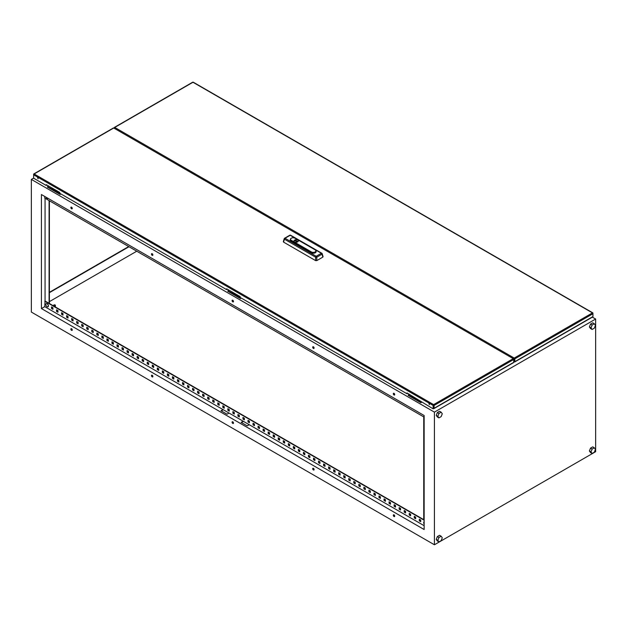 <?xml version="1.0" encoding="UTF-8"?>
<svg xmlns="http://www.w3.org/2000/svg" width="627" height="627" viewBox="0 0 627 627"><rect width="100%" height="100%" fill="white"/><g stroke="black" fill="none" stroke-linecap="round" stroke-linejoin="round"><path stroke-width="0.94" d="M48.984 302.974L49.854 304.064M47.158 303.695C48.851 305.686 48.828 306.697 47.103 306.728A1.826 1.058 60 0 1 46.539 306.258L46.539 306.258A1.826 1.058 60 0 1 45.928 305.2L45.928 305.2A1.826 1.058 60 0 1 45.802 304.479A1.826 1.058 60 0 1 47.096 303.734A1.826 1.058 60 0 1 48.389 305.976A1.826 1.058 60 0 1 47.096 306.721L46.539 306.258A3.049 3.049 0 0 1 45.928 305.2C45.544 303.891 45.951 303.39 47.158 303.695A1.795 1.035 60 0 0 46.469 303.562M424.142 521.742L423.813 523.365A3.049 3.049 0 0 0 424.142 524.054A1.826 1.058 60 0 1 423.813 523.365L423.813 523.365A1.826 1.058 60 0 1 423.687 522.652A1.826 1.058 60 0 1 424.142 521.774M48.161 198.43L46.539 197.952A3.049 3.049 0 0 1 46.061 197.215A1.826 1.058 -120 0 0 46.539 197.952A1.826 1.058 -120 0 0 47.096 198.414A1.826 1.058 -120 0 0 48.138 198.414M53.922 305.662A0.854 0.494 0 0 0 55.129 304.965A0.854 0.494 0 0 0 53.922 305.662M394.015 514.885A0.995 0.572 -120 0 0 393.513 514.83A0.995 0.572 -120 0 0 393.364 515.629A0.995 0.572 -120 0 0 394.015 516.515A0.995 0.572 -120 0 0 394.508 516.562A0.995 0.572 -120 0 0 394.665 515.762A0.995 0.572 -120 0 0 394.015 514.885M393.685 514.791A0.995 0.572 -120 0 0 394.312 516.334A0.995 0.572 -120 0 0 394.642 516.436M394.015 393.333A0.995 0.572 -120 0 0 393.513 393.286A0.995 0.572 -120 0 0 393.364 394.085A0.995 0.572 -120 0 0 394.015 394.963A0.995 0.572 -120 0 0 394.508 395.018A0.995 0.572 -120 0 0 394.665 394.218A0.995 0.572 -120 0 0 394.015 393.333M393.685 393.239A0.995 0.572 -120 0 0 394.312 394.791A0.995 0.572 -120 0 0 394.642 394.885M313.398 468.338A0.995 0.572 -120 0 0 312.904 468.291A0.995 0.572 -120 0 0 312.748 469.09A0.995 0.572 -120 0 0 313.398 469.968A0.995 0.572 -120 0 0 313.9 470.023A0.995 0.572 -120 0 0 314.049 469.223A0.995 0.572 -120 0 0 313.398 468.338M313.077 468.244A0.995 0.572 -120 0 0 313.704 469.795A0.995 0.572 -120 0 0 314.025 469.889M313.398 346.794A0.995 0.572 -120 0 0 312.904 346.747A0.995 0.572 -120 0 0 312.748 347.546A0.995 0.572 -120 0 0 313.398 348.424A0.995 0.572 -120 0 0 313.9 348.471A0.995 0.572 -120 0 0 314.049 347.671A0.995 0.572 -120 0 0 313.398 346.794M313.077 346.7A0.995 0.572 -120 0 0 313.704 348.251A0.995 0.572 -120 0 0 314.025 348.346M232.782 421.799A0.995 0.572 -120 0 0 232.288 421.752A0.995 0.572 -120 0 0 232.131 422.551A0.995 0.572 -120 0 0 232.782 423.429A0.995 0.572 -120 0 0 233.283 423.476A0.995 0.572 -120 0 0 233.44 422.676A0.995 0.572 -120 0 0 232.782 421.799M232.46 421.705A0.995 0.572 -120 0 0 233.087 423.256A0.995 0.572 -120 0 0 233.409 423.35M232.782 300.255A0.995 0.572 -120 0 0 232.288 300.2A0.995 0.572 -120 0 0 232.131 300.999A0.995 0.572 -120 0 0 232.782 301.877A0.995 0.572 -120 0 0 233.283 301.932A0.995 0.572 -120 0 0 233.44 301.132A0.995 0.572 -120 0 0 232.782 300.255M232.46 300.153A0.995 0.572 -120 0 0 233.087 301.705A0.995 0.572 -120 0 0 233.409 301.799M152.173 375.26A0.995 0.572 -120 0 0 151.671 375.205A0.995 0.572 -120 0 0 151.522 376.004A0.995 0.572 -120 0 0 152.173 376.882A0.995 0.572 -120 0 0 152.667 376.937A0.995 0.572 -120 0 0 152.823 376.137A0.995 0.572 -120 0 0 152.173 375.26M151.844 375.158A0.995 0.572 -120 0 0 152.471 376.709A0.995 0.572 -120 0 0 152.8 376.803M152.173 253.708A0.995 0.572 -120 0 0 151.671 253.661A0.995 0.572 -120 0 0 151.522 254.46A0.995 0.572 -120 0 0 152.173 255.338A0.995 0.572 -120 0 0 152.667 255.385A0.995 0.572 -120 0 0 152.823 254.586A0.995 0.572 -120 0 0 152.173 253.708M151.844 253.614A0.995 0.572 -120 0 0 152.471 255.165A0.995 0.572 -120 0 0 152.8 255.26M71.556 328.713A0.995 0.572 -120 0 0 71.055 328.666A0.995 0.572 -120 0 0 70.906 329.465A0.995 0.572 -120 0 0 71.556 330.343A0.995 0.572 -120 0 0 72.058 330.39A0.995 0.572 -120 0 0 72.207 329.59A0.995 0.572 -120 0 0 71.556 328.713M71.235 328.619A0.995 0.572 -120 0 0 71.862 330.17A0.995 0.572 -120 0 0 72.183 330.264M71.556 207.169A0.995 0.572 -120 0 0 71.055 207.114A0.995 0.572 -120 0 0 70.906 207.913A0.995 0.572 -120 0 0 71.556 208.799A0.995 0.572 -120 0 0 72.058 208.846A0.995 0.572 -120 0 0 72.207 208.046A0.995 0.572 -120 0 0 71.556 207.169M71.235 207.075A0.995 0.572 -120 0 0 71.862 208.619A0.995 0.572 -120 0 0 72.183 208.72M590.516 448.14L589.411 450.985L590.516 452.561L592.123 453.493L594.333 452.216L595.446 449.363L594.333 447.796L592.123 449.073L590.516 448.14L592.727 446.863L594.333 447.796M436.243 415.38L437.348 416.955L438.963 417.888L441.173 416.61L442.278 413.757L441.173 412.19L439.558 411.257L437.348 412.535L436.243 415.38L437.85 416.312L438.963 417.888M595.65 451.691L595.65 319.041L434.425 412.127L434.425 544.777L595.65 451.691M436.243 539.416L437.348 540.991L438.963 541.924L441.173 540.646L442.278 537.794L441.173 536.226L439.558 535.293L437.348 536.571L436.243 539.416L437.85 540.349L438.963 541.924M589.411 326.949L590.516 328.524L592.123 329.457L594.333 328.18L595.446 325.327L594.333 323.759L592.727 322.827L590.516 324.104L589.411 326.949L591.018 327.882L592.123 329.457M136.757 251.208L49.384 301.65M48.561 186L47.456 186.642L60.553 193.743M228.933 290.136L227.828 290.779L240.925 297.88M227.828 290.779L227.828 291.249L240.525 298.577L241.332 298.107M33.646 178.092L31.35 179.416L31.35 312.066L434.425 544.777M434.425 412.127L31.35 179.416M595.65 319.041L592.366 317.144M513.709 360.07L514.555 359.584M433.813 405.747L433.414 405.52M409.313 394.281L408.201 395.386L420.897 402.714L421.705 402.252M47.456 186.642L47.456 187.105L60.153 194.441L60.952 193.97M408.201 394.916L420.897 402.252L421.305 402.017M49.384 292.691L128.997 246.732M41.429 308.57L424.142 529.533L424.142 415.505L41.429 194.542L41.429 308.57L44.752 306.65L223.008 409.572L220.994 410.732L227.045 414.22L229.059 413.06L223.008 409.572M424.142 525.692L243.166 421.203L241.152 422.371L247.195 425.858L249.209 424.698M243.166 421.203L229.059 413.06M152.667 254.225L151.797 253.723M72.05 207.686L71.18 207.184M233.275 300.772L232.413 300.27M394.508 393.85L393.638 393.356M313.892 347.311L313.022 346.809M419.612 519.399L419.612 520.676L420.717 521.319M414.572 516.491L414.572 517.769L415.677 518.411M409.533 513.576L409.533 514.861L410.638 515.496M404.493 510.668L404.493 511.953L405.598 512.588M399.454 507.76L399.454 509.038L400.567 509.68M394.414 504.853L394.414 506.13L395.527 506.773M389.375 501.945L389.375 503.222L390.488 503.865M384.343 499.037L384.343 500.315L385.448 500.957M379.304 496.129L379.304 497.407L380.409 498.05M374.264 493.214L374.264 494.499L375.369 495.134M369.225 490.306L369.225 491.592L370.33 492.226M364.185 487.398L364.185 488.676L365.298 489.319M359.146 484.491L359.146 485.768L360.259 486.411M354.106 481.583L354.106 482.861L355.219 483.503M349.074 478.675L349.074 479.953L350.179 480.596M344.035 475.768L344.035 477.045L345.14 477.68M338.995 472.852L338.995 474.137L340.1 474.772M333.956 469.944L333.956 471.23L335.061 471.865M328.916 467.037L328.916 468.314L330.029 468.957M323.877 464.129L323.877 465.406L324.99 466.049M318.837 461.221L318.837 462.499L319.95 463.141M313.806 458.313L313.806 459.591L314.911 460.234M308.766 455.398L308.766 456.683L309.871 457.318M303.727 452.49L303.727 453.776L304.832 454.41M298.687 449.583L298.687 450.86L299.792 451.503M293.648 446.675L293.648 447.952L294.761 448.595M288.608 443.767L288.608 445.045L289.721 445.687M283.569 440.859L283.569 442.137L284.682 442.78M278.537 437.952L278.537 439.229L279.642 439.872M273.497 435.036L273.497 436.321L274.602 436.956M268.458 432.128L268.458 433.414L269.563 434.049M263.418 429.221L263.418 430.498L264.523 431.141M258.379 426.313L258.379 427.59L259.492 428.233M253.339 423.405L253.339 424.683L254.452 425.325M248.3 420.498L248.3 421.775L249.413 422.418M243.268 417.59L243.268 418.867L244.373 419.502M238.229 414.674L238.229 415.96L239.334 416.594M233.189 411.767L233.189 413.052L234.294 413.687M228.15 408.859L228.15 410.136L229.255 410.779M223.11 405.951L223.11 407.229L224.223 407.871M218.071 403.043L218.071 404.321L219.184 404.964M213.031 400.136L213.031 401.413L214.144 402.056M207.999 397.22L207.999 398.506L209.105 399.14M202.96 394.312L202.96 395.598L204.065 396.233M197.92 391.405L197.92 392.682L199.025 393.325M192.881 388.497L192.881 389.775L193.986 390.417M187.841 385.589L187.841 386.867L188.954 387.51M182.802 382.682L182.802 383.959L183.915 384.602M177.762 379.774L177.762 381.051L178.875 381.694M172.731 376.858L172.731 378.144L173.836 378.779M167.691 373.951L167.691 375.236L168.796 375.871M162.652 371.043L162.652 372.32L163.757 372.963M157.612 368.135L157.612 369.413L158.717 370.055M152.573 365.227L152.573 366.505L153.686 367.148M147.533 362.32L147.533 363.597L148.646 364.24M142.494 359.412L142.494 360.69L143.607 361.324M137.462 356.497L137.462 357.782L138.567 358.417M132.422 353.589L132.422 354.874L133.527 355.509M127.383 350.681L127.383 351.959L128.488 352.601M122.343 347.773L122.343 349.051L123.448 349.694M117.304 344.866L117.304 346.143L118.417 346.786M112.264 341.958L112.264 343.235L113.377 343.878M107.225 339.042L107.225 340.328L108.338 340.963M102.193 336.135L102.193 337.42L103.298 338.055M97.154 333.227L97.154 334.505L98.259 335.147M92.114 330.319L92.114 331.597L93.219 332.239M87.075 327.412L87.075 328.689L88.18 329.332M82.035 324.504L82.035 325.781L83.148 326.424M76.996 321.596L76.996 322.874L78.109 323.516M71.956 318.681L71.956 319.966L73.069 320.601M66.924 315.773L66.924 317.058L68.029 317.693M61.885 312.865L61.885 314.143L62.99 314.785M56.845 309.957L56.845 311.235L57.95 311.878M51.806 307.05L51.806 308.327L52.911 308.97M223.314 409.744L221.3 410.904M424.142 519.877L45.058 301.007L44.752 306.65M243.464 421.383L241.45 422.543M44.752 196.463L44.752 198.093L424.142 417.127M424.142 520.222L44.752 301.187M419.306 519.227L420.717 520.034L420.717 521.664L419.306 520.849L419.306 519.227M414.267 516.311L415.677 517.126L415.677 518.756L414.267 517.941L414.267 516.311M409.227 513.403L410.638 514.218L410.638 515.849L409.227 515.033L409.227 513.403M404.188 510.496L405.598 511.311L405.598 512.941L404.188 512.126L404.188 510.496M399.156 507.588L400.567 508.403L400.567 510.033L399.156 509.218L399.156 507.588M394.117 504.68L395.527 505.495L395.527 507.125L394.117 506.31L394.117 504.68M389.077 501.772L390.488 502.588L390.488 504.21L389.077 503.395L389.077 501.772M384.037 498.857L385.448 499.672L385.448 501.302L384.037 500.487L384.037 498.857M378.998 495.949L380.409 496.764L380.409 498.394L378.998 497.579L378.998 495.949M373.958 493.041L375.369 493.857L375.369 495.487L373.958 494.672L373.958 493.041M368.919 490.134L370.33 490.949L370.33 492.579L368.919 491.764L368.919 490.134M363.887 487.226L365.298 488.041L365.298 489.671L363.887 488.856L363.887 487.226M358.848 484.318L360.259 485.133L360.259 486.756L358.848 485.949L358.848 484.318M353.808 481.411L355.219 482.218L355.219 483.848L353.808 483.033L353.808 481.411M348.769 478.495L350.179 479.31L350.179 480.94L348.769 480.125L348.769 478.495M343.729 475.587L345.14 476.402L345.14 478.033L343.729 477.218L343.729 475.587M338.69 472.68L340.1 473.495L340.1 475.125L338.69 474.31L338.69 472.68M333.65 469.772L335.061 470.587L335.061 472.217L333.65 471.402L333.65 469.772M328.619 466.864L330.029 467.679L330.029 469.309L328.619 468.494L328.619 466.864M323.579 463.956L324.99 464.772L324.99 466.394L323.579 465.587L323.579 463.956M318.54 461.049L319.95 461.856L319.95 463.486L318.54 462.671L318.54 461.049M313.5 458.133L314.911 458.948L314.911 460.579L313.5 459.763L313.5 458.133M308.46 455.226L309.871 456.041L309.871 457.671L308.46 456.856L308.46 455.226M303.421 452.318L304.832 453.133L304.832 454.763L303.421 453.948L303.421 452.318M298.381 449.41L299.792 450.225L299.792 451.855L298.381 451.04L298.381 449.41M293.35 446.502L294.761 447.317L294.761 448.948L293.35 448.133L293.35 446.502M288.31 443.595L289.721 444.41L289.721 446.032L288.31 445.217L288.31 443.595M283.271 440.679L284.682 441.494L284.682 443.124L283.271 442.309L283.271 440.679M278.231 437.771L279.642 438.587L279.642 440.217L278.231 439.402L278.231 437.771M273.192 434.864L274.602 435.679L274.602 437.309L273.192 436.494L273.192 434.864M268.152 431.956L269.563 432.771L269.563 434.401L268.152 433.586L268.152 431.956M263.113 429.048L264.523 429.863L264.523 431.494L263.113 430.678L263.113 429.048M258.081 426.141L259.492 426.956L259.492 428.578L258.081 427.771L258.081 426.141M253.042 423.233L254.452 424.04L254.452 425.67L253.042 424.855L253.042 423.233M248.002 420.317L249.413 421.132L249.413 422.763L248.002 421.947L248.002 420.317M242.962 417.41L244.373 418.225L244.373 419.855L242.962 419.04L242.962 417.41M237.923 414.502L239.334 415.317L239.334 416.947L237.923 416.132L237.923 414.502M232.883 411.594L234.294 412.409L234.294 414.039L232.883 413.224L232.883 411.594M227.844 408.686L229.255 409.502L229.255 411.132L227.844 410.317L227.844 408.686M222.812 405.779L224.223 406.594L224.223 408.216L222.812 407.409L222.812 405.779M217.773 402.871L219.184 403.678L219.184 405.308L217.773 404.493L217.773 402.871M212.733 399.955L214.144 400.771L214.144 402.401L212.733 401.586L212.733 399.955M207.694 397.048L209.105 397.863L209.105 399.493L207.694 398.678L207.694 397.048M202.654 394.14L204.065 394.955L204.065 396.585L202.654 395.77L202.654 394.14M197.615 391.232L199.025 392.047L199.025 393.678L197.615 392.863L197.615 391.232M192.575 388.325L193.986 389.14L193.986 390.77L192.575 389.955L192.575 388.325M187.544 385.417L188.954 386.232L188.954 387.854L187.544 387.039L187.544 385.417M182.504 382.501L183.915 383.316L183.915 384.947L182.504 384.132L182.504 382.501M177.465 379.594L178.875 380.409L178.875 382.039L177.465 381.224L177.465 379.594M172.425 376.686L173.836 377.501L173.836 379.131L172.425 378.316L172.425 376.686M167.385 373.778L168.796 374.593L168.796 376.224L167.385 375.408L167.385 373.778M162.346 370.87L163.757 371.686L163.757 373.316L162.346 372.501L162.346 370.87M157.306 367.963L158.717 368.778L158.717 370.4L157.306 369.593L157.306 367.963M152.275 365.055L153.686 365.862L153.686 367.493L152.275 366.677L152.275 365.055M147.235 362.14L148.646 362.955L148.646 364.585L147.235 363.77L147.235 362.14M142.196 359.232L143.607 360.047L143.607 361.677L142.196 360.862L142.196 359.232M137.156 356.324L138.567 357.139L138.567 358.769L137.156 357.954L137.156 356.324M132.117 353.416L133.527 354.231L133.527 355.862L132.117 355.047L132.117 353.416M127.077 350.509L128.488 351.324L128.488 352.954L127.077 352.139L127.077 350.509M122.038 347.601L123.448 348.416L123.448 350.038L122.038 349.231L122.038 347.601M117.006 344.693L118.417 345.501L118.417 347.131L117.006 346.316L117.006 344.693M111.967 341.778L113.377 342.593L113.377 344.223L111.967 343.408L111.967 341.778M106.927 338.87L108.338 339.685L108.338 341.315L106.927 340.5L106.927 338.87M101.887 335.962L103.298 336.777L103.298 338.408L101.887 337.592L101.887 335.962M96.848 333.055L98.259 333.87L98.259 335.5L96.848 334.685L96.848 333.055M91.808 330.147L93.219 330.962L93.219 332.592L91.808 331.777L91.808 330.147M86.769 327.239L88.18 328.054L88.18 329.677L86.769 328.861L86.769 327.239M81.737 324.324L83.148 325.139L83.148 326.769L81.737 325.954L81.737 324.324M76.698 321.416L78.109 322.231L78.109 323.861L76.698 323.046L76.698 321.416M71.658 318.508L73.069 319.323L73.069 320.953L71.658 320.138L71.658 318.508M66.619 315.6L68.029 316.416L68.029 318.046L66.619 317.231L66.619 315.6M61.579 312.693L62.99 313.508L62.99 315.138L61.579 314.323L61.579 312.693M56.54 309.785L57.95 310.6L57.95 312.222L56.54 311.415L56.54 309.785M51.5 306.877L52.911 307.685L52.911 309.315L51.5 308.5L51.5 306.877M49.384 292.339L128.692 246.552M45.058 198.265L45.058 301.007M49.086 200.593L49.086 303.335M49.384 200.765L49.384 303.515M423.742 416.9L423.742 519.642M420.897 402.252L420.897 402.714M240.525 298.107L240.525 298.577M60.153 193.97L60.153 194.441M441.173 412.19L438.963 413.467L437.348 412.535M438.963 413.467L437.85 416.312M441.173 536.226L438.963 537.504L437.85 540.349M438.963 537.504L437.348 536.571M592.123 449.073L591.018 451.918L589.411 450.985M591.018 451.918L592.123 453.493M594.333 323.759L592.123 325.037L590.516 324.104M592.123 325.037L591.018 327.882M514.352 358.323L514.555 362.022A0.682 0.392 -120 0 0 514.838 361.677L592.946 316.572A0.682 0.392 60 0 1 592.805 316.886L514.689 361.991M513.325 358.722L514.187 358.487M513.058 358.558L514.046 358.291M114.631 128.527L114.741 127.43L514.218 358.072M114.741 127.43L114.866 127.359A0.682 0.392 -120 0 0 114.38 127.642L114.38 128.386M114.522 127.328L192.638 82.223A0.682 0.392 60 0 1 192.983 82.262A0.682 0.392 -60 0 1 193.32 82.223L592.805 312.865A0.682 0.392 120 0 1 592.946 313.179L592.946 313.735L514.838 358.84L514.838 361.677M514.838 358.84A0.682 0.392 -120 0 0 514.352 358.001L592.468 312.897A0.682 0.392 60 0 1 592.946 313.735L592.946 316.572M592.805 312.865A0.682 0.392 120 0 0 592.468 312.897L192.983 82.262L114.866 127.359M429.04 403.67L429.338 404.674L429.04 403.67M428.915 403.616L429.448 404.533M37.738 177.755L38.035 178.758L37.738 177.755M37.612 177.7L38.145 178.617M33.787 173.938L113.393 127.979A0.682 0.392 60 0 1 113.738 128.01L513.223 358.652A0.682 0.392 60 0 1 513.709 359.49L434.096 405.45A0.682 0.392 -120 0 0 433.618 404.611L433.132 408.843L407.009 392.949L407.009 393.764L240.141 297.425L240.141 296.61L226.637 288.812L226.637 289.627L59.769 193.288L59.769 192.473L46.265 184.675L46.265 185.49L33.646 178.209L33.646 174.808A0.682 0.392 -60 0 1 34.132 173.969A0.682 0.392 -120 0 0 33.646 174.251L33.646 174.808L433.132 405.45L433.132 408.843M407.291 393.113L407.009 393.764M226.919 288.976L226.637 289.627M513.709 359.49L513.709 362.328A0.682 0.392 60 0 1 513.427 362.672M433.813 408.122L433.618 404.94M434.096 405.45L434.096 408.287L513.709 362.328M513.56 362.641L433.955 408.6A0.682 0.392 -120 0 1 433.618 408.569L433.414 408.451M113.738 128.01L34.132 173.969L433.618 404.611A0.682 0.392 120 0 0 433.132 405.45M46.547 184.84L46.265 185.49M433.414 406.586L433.813 406.359M294.635 241.873A2.14 1.23 0 0 0 296.963 242.14A2.14 1.23 0 0 0 298.287 241.003A2.14 1.23 0 0 0 297.66 240.133A2.14 1.23 0 0 0 295.333 239.867A2.14 1.23 0 0 0 294.008 241.003A2.14 1.23 0 0 0 294.635 241.873M297.676 240.117A2.163 1.254 0 0 0 295.317 239.851A2.163 1.254 0 0 0 293.985 241.003A2.163 1.254 0 0 0 294.619 241.889A2.163 1.254 0 0 0 296.979 242.155A2.163 1.254 0 0 0 298.311 241.003A2.163 1.254 0 0 0 297.676 240.117M311.266 252.752A2.853 1.646 0 0 0 314.535 253.073A2.853 1.646 0 0 0 316.11 251.388L315.977 250.792A2.72 1.567 180 0 1 314.472 252.399A2.72 1.567 180 0 1 311.353 252.101L311.266 252.752L291.108 241.121A2.853 1.646 0 0 1 290.293 239.749L290.426 239.161A2.72 1.567 180 0 1 291.696 238.017M316.8 260.613L322.858 257.109L321.972 254.201A0.854 0.478 -17 0 0 322.192 253.723L322.192 253.723A0.854 0.478 -17 0 0 321.972 253.512A0.854 0.494 120 0 0 321.377 253.277L290.199 235.282L285.026 238.268L316.204 256.263L321.377 253.277A0.854 0.494 -120 0 1 321.972 254.201L316.8 257.188L315.608 257.188L284.431 239.193L283.545 242.1L315.608 260.613L315.608 257.188A0.854 0.494 120 0 1 316.204 256.263A0.854 0.494 -120 0 1 316.8 257.188L316.8 260.613L315.608 260.613M283.545 242.1L283.545 241.419M322.858 256.427L322.858 257.109L322.858 256.427M284.431 238.503A0.854 0.478 17 0 0 284.211 238.715L284.211 238.715A0.854 0.478 17 0 0 284.431 239.193A0.854 0.494 120 0 1 285.026 238.268A0.854 0.494 -120 0 0 284.431 238.503M297.394 241.466L295.341 240.282L294.902 240.541L296.955 241.724L297.394 241.466M295.341 240.306L294.941 240.541L297.355 241.466L295.341 240.306M47.174 303.719A1.795 1.035 60 0 1 48.287 305.137A1.795 1.035 60 0 1 48.224 306.611M433.618 404.611L513.223 358.652M290.795 235.517A0.854 0.494 120 0 0 290.199 235.282A0.854 0.494 -120 0 0 289.776 235.243A0.854 0.854 0 0 1 290.63 235.243L321.8 253.237A0.854 0.854 0 0 1 322.192 253.723L323.093 256.686M315.122 249.828L295.051 238.244L315.201 249.875A2.72 1.567 180 0 1 315.977 250.792L315.177 249.836L294.949 238.205A2.579 1.489 0 0 0 291.304 238.205A2.579 1.489 0 0 0 291.304 240.313L311.454 251.944A2.579 1.489 0 0 0 315.099 251.944A2.579 1.489 0 0 0 315.099 249.844M311.454 251.944L291.202 240.462L291.108 241.121M291.304 240.313L291.202 240.462A2.72 1.567 180 0 1 290.426 239.161C291.328 237.719 292.856 237.398 295.019 238.197L294.949 238.205M294.549 238.017A2.72 1.567 180 0 1 294.964 238.197M55.38 305.318L55.38 306.971M53.671 305.318L53.671 305.984M289.776 235.243L284.603 238.229A0.854 0.854 0 0 0 284.211 238.715L283.31 241.677"/></g></svg>
